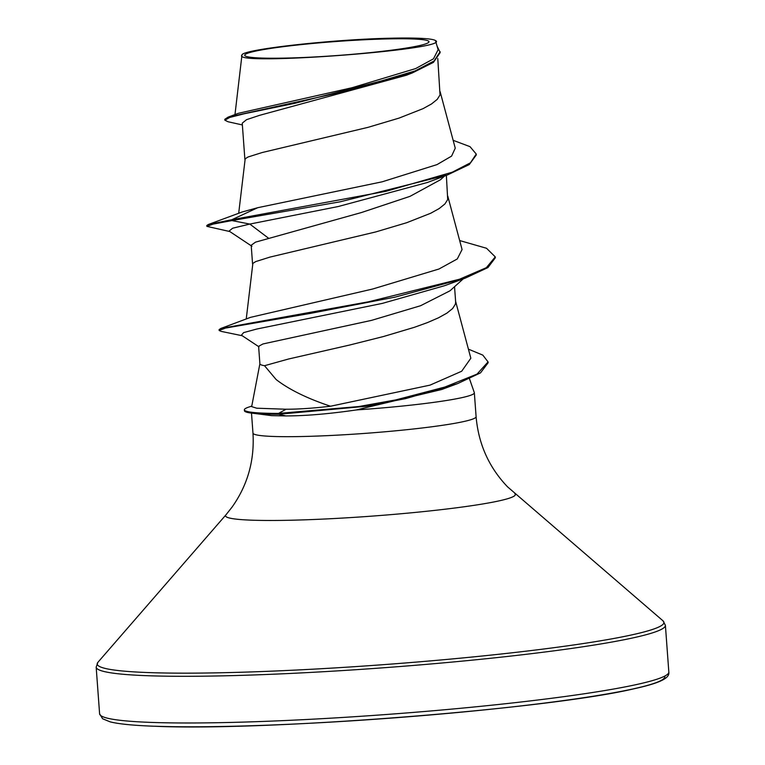 <?xml version="1.0" encoding="UTF-8"?>
<svg xmlns="http://www.w3.org/2000/svg" width="765" height="765" viewBox="0 0 765 765"><rect width="100%" height="100%" fill="white"/><g stroke="black" fill="none" stroke-linecap="round" stroke-linejoin="round"><path stroke-width="1.15" d="M261.439 58.044A92.393 7.028 175.8 0 1 255.548 57.748A92.393 7.028 175.8 0 1 288.711 46.005A92.393 7.028 175.8 0 1 412.345 38.948A92.393 7.028 175.8 0 1 418.713 45.757A92.393 7.028 175.8 0 1 261.439 58.044M259.89 363.719L251.666 406.626L256.724 408.204L286.043 409.237C298.895 409.218 313.717 408.214 330.509 406.234C307.157 398.441 289.036 389.538 276.127 379.536L264.518 365.708A99.88 7.593 -4.2 0 1 259.89 363.796L258.608 346.306L262.997 343.944L371.589 320.353L420.559 305.732L449.983 290.815L463.255 278.852M251.771 406.091L248.759 407.095A111.011 8.444 -4.2 0 0 244.36 409.83A111.011 8.444 -4.2 0 0 264.413 413.176A111.011 8.444 -4.2 0 0 278.546 413.406L286.043 409.237M244.36 409.83L244.418 410.7A111.011 8.444 -4.2 0 0 249.17 412.765L271.651 415.644L285.89 415.93C305.704 415.892 329.17 413.894 356.289 409.954A111.872 8.501 -4.2 0 0 474.348 392.77A111.872 8.501 -4.2 0 0 474.31 392.598L469.49 378.799M437.781 58.523L440.028 94.937L437.236 99.364L431.517 103.954L423.064 108.64L399.043 118.106L368.118 127.325L262.204 152.522L247.994 157.007L245.182 158.824L238.69 213.301M242.352 124.944L228.008 121.74L224.853 120.191L229.749 117.456L244.188 113.775L295.003 103.275L412.488 72.857L406.464 75.219L259.478 115.362L246.531 119.684L242.237 123.165L244.896 159.522M444.551 176.027L440.458 179.756L410.011 196.347L361.51 212.517L255.5 242.151L251.197 245.259L252.574 264.116M446.358 175.348L447.707 199.531L444.914 203.959L439.206 208.549L430.743 213.234L406.722 222.701L375.797 231.919L269.892 257.117L255.673 261.601L252.861 263.428L246.244 318.986M454.534 286.703L455.653 301.859L455.395 304.126L452.603 308.563L446.884 313.143L438.422 317.838L427.482 322.572L414.401 327.305L383.485 336.524L349.442 345.082L288.529 359.014L264.518 365.708M224.853 120.191L224.786 119.311L228.104 117.131L238.384 113.297L352.072 87.717L415.634 68.573L433.468 58.829L438.135 49.687L435.438 40.526C454.047 49.323 230.16 66.278 241.95 55.118L234.979 114.568M435.438 40.526A99.335 7.554 175.8 0 0 389.012 38.25C329.591 39.598 240.593 49.744 241.95 55.118M268.496 238.192L249.82 224.069L338.187 206.54L427.386 182.491L447.515 174.927L469.28 164.561L476.308 154.922L476.241 154.052L470.016 146.66L453.148 140.32M251.962 246.282L229.079 231.068L232.656 228.209L249.82 224.069L231.919 220.578L340.215 201.788L447.515 174.927M412.488 72.857L433.43 62.386L440.2 52.565L437.293 46.541M242.295 211.943L257.738 207.697L231.862 219.708L208.338 224.499L206.818 225.493L206.885 226.364L213.225 224.078L231.919 220.578L231.862 219.708L386.086 191.279L452.268 172.202L470.446 162.811L476.241 154.052M228.104 117.131L348.859 90.566L415.156 70.896L434.071 60.99L440.143 51.695M257.738 207.697L382.194 181.802L436.997 164.609L451.58 156.117L455.252 148.19L440.095 91.551M330.509 406.234L430.007 385.139L461.678 371.245L470.838 358.23L455.462 300.75M459.66 240.554L486.54 248.271L495.271 256.897L486.368 267.674L459.507 279.235L368.548 301.793L220.779 328.491L250.557 317.341L372.708 289.007L438.957 269.012L457.288 258.953L462.07 249.543L447.783 196.156M468.419 349.156L482.82 355.113L488.051 361.912L488.118 362.782L480.516 372.871L457.604 383.6L441.711 389.5L356.289 409.954M495.271 256.897L495.328 257.767L487.936 267.578L465.302 278.106L444.8 285.632L382.357 303.389L256.724 329.046L243.624 332.603L241.405 335.194L259.019 346.851M206.885 226.364L229.777 231.537M465.302 278.106L395.199 297.097L310.619 313.344L225.407 328.089L219.163 330.48L221.104 331.369L242.237 335.739M457.604 383.6L405.746 398.594L366.129 406.272L278.613 414.276L278.546 413.406L358.871 406.531L395.916 399.875L444.838 387.052L477.035 374.104L488.051 361.912M220.779 328.491L219.096 329.61L219.163 330.48M249.17 412.765A111.011 8.444 -4.2 0 0 278.613 414.276L285.89 415.93M151.164 722.409A285.383 21.697 175.8 0 1 99.603 713.802L102.606 718.765L110.16 721.854C118.671 724.015 133.454 725.478 154.511 726.243C263.868 731.378 549.222 709.059 634.386 688.691C665.846 681.835 669.452 676.49 668.83 672.005A285.383 21.697 175.8 0 1 470.638 707.319A285.383 21.697 175.8 0 1 151.164 722.409M474.348 392.77L476.098 416.696C478.46 443.958 488.931 467.329 507.52 486.808L662.987 620.817L665.397 625.321A285.383 21.697 175.8 0 1 467.214 660.635A285.383 21.697 175.8 0 1 147.741 675.725A285.383 21.697 175.8 0 1 96.17 667.118L99.603 713.802M662.987 620.817A284.131 21.602 175.8 0 1 476.853 656.552A284.131 21.602 175.8 0 1 148.544 672.578A284.131 21.602 175.8 0 1 97.901 662.318L96.17 667.118M514.855 493.712A145.302 11.045 175.8 0 1 419.669 511.986A145.302 11.045 175.8 0 1 251.771 520.181A145.302 11.045 175.8 0 1 225.876 514.931L97.901 662.318M476.098 416.696A111.872 8.501 175.8 0 1 398.412 430.542A111.872 8.501 175.8 0 1 273.182 436.452A111.872 8.501 175.8 0 1 252.966 433.086C254.621 460.396 247.669 485.039 232.12 507.032L225.876 514.931M664.766 676.088A281.099 21.372 175.8 0 1 472.722 711.058A281.099 21.372 175.8 0 1 154.979 726.224M251.503 413.176L252.966 433.086M242.285 211.943L208.338 224.499M665.397 625.321L668.83 672.005"/></g></svg>
